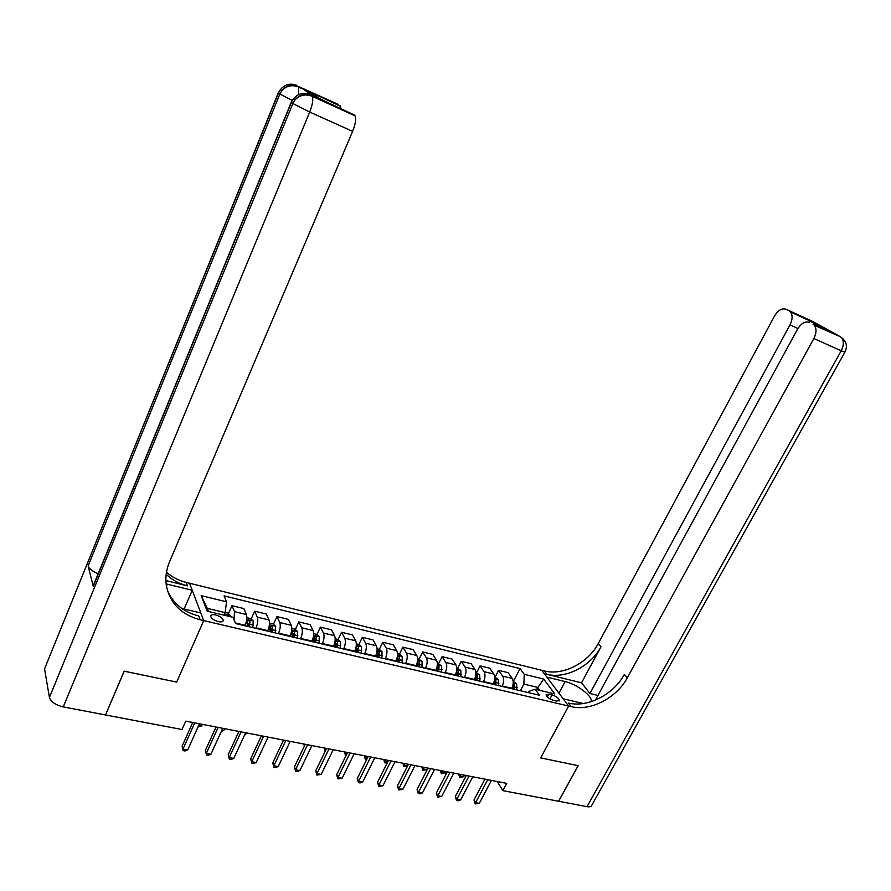 <?xml version="1.0" encoding="UTF-8"?>
<svg xmlns="http://www.w3.org/2000/svg" width="891" height="891" viewBox="0 0 891 891"><rect width="100%" height="100%" fill="white"/><g stroke="black" fill="none" stroke-linecap="round" stroke-linejoin="round"><path stroke-width="1.34" d="M218.317 621.617C221.525 622.252 223.184 621.807 223.296 620.292C222.561 618.031 220.021 616.249 215.678 614.946C212.448 614.3 210.788 614.745 210.666 616.282C211.401 618.543 213.951 620.325 218.317 621.617M105.572 714.816L124.25 671.19L176.674 682.105L203.716 620.593L568.636 706.04L541.75 670.31L186.174 582.391C178.59 580.487 172.019 577.101 166.472 572.234M497.245 781.541L502.88 790.64L506.756 783.378L185.762 721.131L182.009 729.529L105.606 714.983M552.052 694.902L548.856 694.145L546.06 694.813C546.762 697.063 549.212 698.9 553.422 700.315L556.641 701.072L559.403 700.404C558.702 698.154 556.251 696.317 552.052 694.902L549.936 698.889M312.964 95.771L355.064 115.852C356.255 119.116 355.442 124.283 352.624 131.356L309.689 112.066L63.25 706.908L105.506 714.961L124.15 671.168L176.674 682.105L203.716 620.593L189.571 583.226L192.244 590.276L166.116 583.895M539.835 690.369L537.652 687.384L523.886 684.099L524.22 674.309L520.054 668.584L224.075 595.879L226.548 601.804L225.156 612.629L207.28 608.353L208.494 611.471M524.22 674.309L543.677 679.053L554.792 693.933L535.101 689.244L529.076 691.305L528.374 692.63M226.548 601.804L201.177 595.622L207.191 611.159L233.008 617.307L235.614 623.566L539.478 695.247L535.101 689.244M844.835 352.246L591.858 805.119C591.479 806.633 589.875 807.146 587.035 806.667L558.657 801.254L578.192 765.703L540.681 757.885L578.125 765.681L558.579 801.243L502.88 790.64M583.304 703.522L563.201 698.811L568.636 706.04L540.681 757.885L568.636 706.04L571.254 706.652C590.377 711.53 616.65 697.931 627.275 677.862L813.862 338.524C816.579 333 816.713 328.567 814.263 325.248L840.235 336.664L812.993 321.595L786.185 309.333L809.473 320.281L830.212 331.764L812.993 324.235M536.493 689.578L543.677 679.053M520.389 690.748L523.886 684.099M511.601 688.676L511.824 688.253C513.55 684.399 513.673 681.125 512.202 678.43L508.104 672.672L498.592 670.355L495.118 677.071M502.012 686.415L502.234 685.992C503.961 682.116 504.094 678.831 502.635 676.135L498.592 670.355M493.091 684.31L493.313 683.876C495.028 680 495.173 676.703 493.748 673.997L489.738 668.217L480.071 665.867L476.596 672.638M483.345 682.005L483.557 681.582C485.283 677.672 485.439 674.364 484.025 671.658L480.071 665.867M474.268 679.866L474.491 679.432C476.217 675.512 476.384 672.204 474.981 669.486L471.072 663.684L461.248 661.3L457.785 668.127M464.356 677.528L464.579 677.093C466.305 673.162 466.483 669.832 465.113 667.114L461.248 661.3M455.134 675.356L455.357 674.921C457.083 670.968 457.272 667.626 455.914 664.898L452.105 659.084L442.114 656.656L438.65 663.55M445.066 672.972L445.288 672.538C447.015 668.562 447.215 665.209 445.879 662.481L442.114 656.656M435.688 670.767L435.911 670.322C437.637 666.334 437.849 662.971 436.534 660.242L432.814 654.406L422.668 651.945L419.204 658.906M425.441 668.35L425.664 667.905C427.402 663.895 427.613 660.521 426.321 657.781L422.668 651.945M415.908 666.1L416.13 665.655C417.868 661.623 418.091 658.237 416.821 655.498L413.212 649.65L402.888 647.144L399.446 654.172L397.542 653.716M405.494 663.639L405.717 663.194C407.443 659.151 407.688 655.754 406.441 653.003L402.888 647.144M395.804 661.356L396.016 660.91C397.754 656.845 398.01 653.437 396.773 650.675L393.287 644.817L382.785 642.266L379.321 649.394M385.202 658.861L385.424 658.404C387.162 654.317 387.429 650.898 386.226 648.136L382.785 642.266M375.345 656.533L375.568 656.077C377.305 651.978 377.572 648.537 376.392 645.775L373.017 639.894L362.336 637.31L358.861 644.549M364.575 653.983L364.787 653.537C366.524 649.405 366.814 645.964 365.655 643.191L362.336 637.31M354.54 651.622L354.752 651.165C356.489 647.022 356.79 643.569 355.665 640.785L352.402 634.893L341.543 632.265L338.057 639.615M343.581 649.038L343.792 648.57C345.53 644.416 345.842 640.941 344.739 638.168L341.543 632.265M333.368 646.621L333.59 646.164C335.328 641.988 335.651 638.502 334.57 635.717L331.43 629.814L320.381 627.13L316.884 634.604M322.219 643.993L322.431 643.536C324.168 639.326 324.513 635.829 323.455 633.044L320.381 627.13M311.828 641.542L312.05 641.075C313.788 636.853 314.133 633.345 313.109 630.561L310.09 624.636L298.853 621.907L295.344 629.503M300.479 638.869L300.69 638.402C302.428 634.158 302.795 630.639 301.793 627.832L298.853 621.907M289.909 636.374L290.121 635.907C291.858 631.641 292.237 628.11 291.268 625.304L288.383 619.368L276.945 616.594L273.426 624.313M278.348 633.646L278.571 633.178C280.309 628.89 280.698 625.348 279.752 622.531L276.945 616.594M267.59 631.106L267.812 630.628C269.55 626.328 269.962 622.776 269.037 619.958L266.298 614.01L254.659 611.193L251.117 619.033M255.828 628.333L256.051 627.854C257.789 623.533 258.212 619.958 257.321 617.14L254.659 611.193M244.88 625.749L245.092 625.27C246.829 620.927 247.275 617.34 246.406 614.512L243.811 608.553L231.961 605.68L228.408 613.665M224.031 615.169L225.156 612.629M520.054 668.584L513.339 681.426M248.923 623.9L247.776 626.429M271.432 628.667L270.051 631.686M293.44 633.612L291.936 636.853L292.382 634.381L290.856 634.024M315.024 638.557L313.877 641.019M336.219 643.469L335.462 645.062M357.046 648.336L356.656 649.149M234.066 619.846L234.478 611.649L231.961 605.68M201.177 595.622L207.28 608.353M484.96 779.157L473.979 799.951L475.571 802.68L487.733 779.692M479.28 803.359L475.226 803.927L475.571 802.68L479.28 803.359L491.442 780.405M475.226 803.927L473.979 799.951M513.183 681.392L516.646 683.809L516.858 689.912M512.759 685.847L512.336 688.843M514.085 689.255L514.296 684.054L513.216 683.13M514.296 684.054L512.837 688.966M460.825 774.468L460.012 776.039L463.643 776.74L464.456 775.181M458.876 774.09L460.012 776.039L459.689 777.297L458.62 774.045M463.643 776.74L459.689 777.297M466.283 775.526L455.312 796.509L456.871 799.26L469.011 776.061M460.636 799.94L458.052 800.797L456.548 800.519L456.871 799.26L460.636 799.94L472.787 776.796M456.548 800.519L455.312 796.509M447.304 771.851L436.345 793.023L437.86 795.774L449.988 772.374M441.691 796.476L437.57 797.055L437.86 795.774L441.691 796.476L453.82 773.11M437.57 797.055L436.345 793.023M428.014 768.109L417.066 789.471L418.536 792.244L430.654 768.621M422.434 792.957L419.839 793.825L418.28 793.536L418.536 792.244L422.434 792.957L434.552 769.378M418.28 793.536L417.066 789.471M494.694 676.96L498.336 679.443L498.503 685.591M494.382 680.958L493.915 684.5M495.697 684.923L495.942 679.677L494.717 678.708M495.942 679.677L494.46 684.633M442.504 770.915L441.691 772.497L445.377 773.21L446.191 771.639M440.588 770.548L441.691 772.497L441.401 773.778L440.343 770.503M445.377 773.21L441.401 773.778M475.894 672.471L479.737 674.999L479.87 681.192M475.66 676.024L475.193 680.089M477.008 680.512L477.275 675.233L475.905 674.231M477.275 675.233L475.794 680.223M423.893 767.307L423.08 768.9L426.834 769.624L427.647 768.042M422 766.939L423.08 768.9L422.824 770.203L421.777 766.895M426.834 769.624L422.824 770.203M456.793 667.894L460.836 670.489L460.914 676.715M456.626 671.046L456.17 675.601M458.007 676.035L458.319 670.711L456.793 669.698M458.319 670.711L456.816 675.746M404.993 763.643L404.18 765.258L407.588 765.915M403.133 763.286L403.946 766.561L402.91 763.242M407.454 766.171L403.946 766.561M408.401 764.3L397.464 785.862L398.901 788.646L410.996 764.812M402.855 789.37L398.667 789.961L398.901 788.646L402.855 789.37L414.95 765.581M398.667 789.961L397.464 785.862M437.37 663.249L441.624 665.911L441.658 672.17M437.247 666.023L436.824 671.034M438.695 671.48L439.04 666.123L437.147 665.377M439.04 666.123L437.526 671.201M385.781 759.923L384.968 761.538L387.641 762.061M383.954 759.566L384.778 762.874L383.743 759.522M387.251 762.841L384.778 762.874M591.089 701.718L591.223 701.072C592.192 695.737 576.533 684.099 565.128 681.559L546.851 677.082L541.75 670.31L544.29 670.934C562.878 675.924 588.205 662.971 598.262 643.536L774.502 316.06C778.177 310.101 782.075 307.863 786.185 309.333M597.95 695.437L589.931 693.499L789.994 324.892C792.634 319.457 792.778 315.147 790.428 311.961L789.27 311.037M581.533 682.829L546.818 674.287C565.462 679.265 590.867 666.245 600.98 646.755L581.533 682.829L589.931 693.499M809.752 322.431C805.419 320.86 801.354 323.121 797.534 329.202L595.377 700.148M571.254 706.652L568.525 703.044C587.603 707.933 613.776 694.401 624.346 674.398L627.275 677.862M809.195 322.163L809.473 320.281M313.365 95.95L301.247 87.763L301.849 88.532L298.674 87.084L298.084 86.316L301.247 87.763M165.882 580.564L187.478 585.877C179.102 583.772 172.008 579.918 166.171 574.283M181.864 608.497L200.843 612.986L203.716 620.593L200.174 619.757C181.107 614.656 169.813 603.14 166.283 585.209C165.191 577.424 166.283 569.627 169.546 561.809L352.624 131.356M354.34 114.984L320.615 99.202L308.854 91.305L338.001 104.258L298.084 86.316C291.803 83.921 286.39 85.324 281.846 90.559L280.442 89.557L278.482 92.987L45.564 666.357M339.861 105.483L341.03 108.513M63.25 706.908C55.52 705.015 50.921 701.863 49.417 697.453L44.606 669.197M98.177 573.726C92.508 571.398 89.156 568.803 88.131 565.952L93.254 586.278L94.145 583.572M184.114 609.021L192.244 590.276M200.174 619.757L198.749 615.971C183.635 612.128 173.199 603.653 167.441 590.544M308.854 91.305L340.518 106.274M388.454 760.435L377.539 782.198L378.931 784.993L391.004 760.936M382.952 785.728L378.742 786.33L378.931 784.993L382.952 785.728L395.036 761.716M378.742 786.33L377.539 782.198M368.172 756.504L357.28 778.467L358.616 781.273L370.678 756.994M362.704 782.02L360.098 782.933L358.472 782.632L358.616 781.273L362.704 782.02L374.777 757.784M358.472 782.632L357.28 778.467M347.557 752.505L336.687 774.68L337.967 777.498L350.007 752.984M342.133 778.255L337.856 778.868L337.967 777.498L342.133 778.255L354.161 753.786M337.856 778.868L336.687 774.68M326.574 748.44L315.726 770.826L316.962 773.655L328.968 748.897M321.194 774.424L316.884 775.047L316.962 773.655L321.194 774.424L333.201 749.721M316.884 775.047L315.726 770.826M305.234 744.297L294.409 766.895L295.6 769.746L307.573 744.753M299.899 770.526L297.282 771.472L295.556 771.149L295.6 769.746L299.899 770.526L311.883 745.589M295.556 771.149L294.409 766.895M417.623 658.527L422.078 661.245L422.067 667.548M417.545 660.999L417.155 666.39M419.06 666.847L419.438 661.456L417.578 660.565M419.438 661.456L417.912 666.568M366.257 756.136L365.444 757.773L367.359 758.141M364.464 755.78L365.288 759.121L364.274 755.746M366.747 759.399L365.288 759.121M399.446 654.172L402.22 656.511L402.153 662.848M399.101 662.136L399.513 656.7L397.564 655.965L397.163 661.679M399.513 656.7L397.976 661.868M346.41 752.282L345.608 753.931L346.744 754.154M344.65 751.937L345.474 755.301L344.472 751.904M346.12 755.423L345.474 755.301M377.127 648.826L379.265 649.339L382.016 651.689L381.905 658.081M378.798 657.346L379.243 651.878L377.261 651.143L376.826 656.879M379.243 651.878L377.695 657.079M326.24 748.373L325.761 750.099M324.524 748.039L325.382 750.901M325.237 751.191L324.357 748.006M356.344 643.859L358.728 644.427L361.468 646.788L361.3 653.214M358.149 652.468L358.627 646.966L356.623 646.242L356.144 652M358.627 646.966L357.068 652.212M304.054 744.063L304.666 745.477M304.354 746.135L303.898 744.041M335.205 638.802L337.845 639.437L340.574 641.798L340.351 648.269M337.132 647.512L337.667 641.966L335.617 641.253L335.094 647.033M337.667 641.966L336.085 647.267M283.249 740.655L283.104 740.009M283.516 740.087L272.724 762.908L273.86 765.77L285.799 740.532M278.237 766.561L275.609 767.519L273.86 767.196L273.86 765.77L278.237 766.561L290.188 741.379M273.86 767.196L272.724 762.908M313.699 633.657L316.595 634.347L319.312 636.731L319.034 643.246M315.759 642.467L316.327 636.887L314.256 636.174L313.688 641.988M316.327 636.887L314.735 642.233M261.419 735.799L250.661 758.842L251.73 761.716L263.636 736.233M256.185 762.529L253.556 763.487L251.785 763.164L251.73 761.716L256.185 762.529L268.102 737.091M251.785 763.164L250.661 758.842M291.814 628.422L294.966 629.169L297.672 631.563L297.338 638.123M294.008 637.343L294.62 631.719L292.515 631.006L292.382 634.381M294.62 631.719L293.005 637.11M244.825 734.462L245.66 734.63L246.462 732.892M245.66 734.63L244.568 735.042M238.922 731.433L228.207 754.71L229.221 757.595L241.082 731.856M233.754 758.43L231.125 759.399L229.31 759.065L229.221 757.595L233.754 758.43L245.626 732.736M229.31 759.065L228.207 754.71M269.539 623.087L272.969 623.912L275.664 626.306L275.263 632.922M271.878 632.12L272.535 626.451L270.385 625.749L269.728 631.608M272.535 626.451L270.897 631.886M221.959 730.041L223.797 730.397L224.599 728.66M223.797 730.397L221.369 731.333M216.034 727L205.353 750.512L206.3 753.407L218.128 727.401M210.911 754.243L208.282 755.234L206.434 754.9L206.3 753.407L210.911 754.243L222.75 728.303M206.434 754.9L205.353 750.512M246.863 617.663L250.571 618.554L253.256 620.96L252.799 627.62M249.346 626.807L250.048 621.094L247.865 620.403L247.163 626.284M250.048 621.094L248.4 626.585M198.66 725.541L201.566 726.109L202.357 724.338M201.566 726.109L198.058 726.9M192.723 722.478L182.087 746.224L182.967 749.131L194.75 722.868M187.667 749.988L185.038 750.99L183.156 750.645L182.967 749.131L187.667 749.988L199.461 723.782M183.156 750.645L182.087 746.224M225.178 612.473L227.784 613.097L230.446 615.525L230.68 616.75M227.172 615.915L224.955 615.391M502.234 685.992L511.824 688.253M483.557 681.582L493.313 683.876M464.579 677.093L474.491 679.432M445.288 672.538L455.357 674.921M425.664 667.905L435.911 670.322M405.717 663.194L416.13 665.655M385.424 658.404L396.016 660.91M364.787 653.537L375.568 656.077M343.792 648.57L354.752 651.165M322.431 643.536L333.59 646.164M300.69 638.402L312.05 641.075M278.571 633.178L290.121 635.907M256.051 627.854L267.812 630.628M235.369 622.976L245.092 625.27M502.635 676.135L512.202 678.43M484.025 671.658L493.748 673.997M465.113 667.114L474.981 669.486M445.879 662.481L455.914 664.898M426.321 657.781L436.534 660.242M406.441 653.003L416.821 655.498M386.226 648.136L396.773 650.675M365.655 643.191L376.392 645.775M344.739 638.168L355.665 640.785M323.455 633.044L334.57 635.717M301.793 627.832L313.109 630.561M279.752 622.531L291.268 625.304M257.321 617.14L269.037 619.958M234.478 611.649L246.406 614.512M547.341 696.985L548.856 694.145M516.58 683.753L513.227 682.952M517.203 687.663L514.43 687.006M498.269 679.388L494.728 678.541M498.871 683.308L496.053 682.651M479.67 674.944L475.917 674.053M480.238 678.897L477.376 678.218M460.77 670.433L456.805 669.486M461.293 674.409L458.386 673.719M441.546 665.844L437.37 664.853M437.214 668.707L436.635 668.573M442.036 669.854L439.085 669.152M546.818 674.287L544.29 670.934M600.98 646.755L598.262 643.536M587.035 806.667L841.215 350.809L813.862 338.524M797.957 328.489L789.994 324.892M841.215 350.809L844.902 352.112C847.686 346.365 846.561 341.554 841.527 337.678C844.033 340.997 843.922 345.374 841.215 350.809M842.53 338.402L840.235 336.664L814.263 325.248M817.359 324.201L816.646 323.812M817.348 324.647L817.749 325.338M558.935 693.142L565.128 681.559M187.478 585.877L186.174 582.391M49.417 697.453L292.883 103.501L291.39 102.409L93.254 586.278M88.131 565.952L279.874 94.001L278.471 92.53M298.474 94.702L298.674 87.084C292.27 84.489 286.657 85.659 281.846 90.559L279.874 94.001L292.215 100.471M44.561 668.84L278.315 92.864L280.442 89.557C284.964 84.344 290.366 82.941 296.625 85.336L296.235 85.157M295.066 85.358L294.342 85.803M355.064 115.852L312.351 96.373C305.747 93.711 299.944 94.903 294.932 99.937L292.883 103.501L309.689 112.066C312.496 104.848 313.387 99.614 312.351 96.373L311.683 95.526C305.223 93.065 299.632 94.535 294.932 99.937L293.429 98.868L291.39 101.908M93.187 585.922L291.212 102.276L293.429 98.868C298.117 93.488 303.686 92.018 310.124 94.479L309.689 94.279M308.386 94.513L307.573 95.025M166.439 586.155L167.285 584.162M422.011 661.189L417.612 660.142M417.567 664.051L416.854 663.884M422.468 665.209L419.461 664.497M402.153 656.444L397.52 655.342M397.575 659.318L396.751 659.117M402.565 660.498L399.513 659.774M381.949 651.633L377.082 650.463M377.249 654.495L376.292 654.272M382.328 655.698L379.221 654.963M361.401 646.721L356.289 645.507M356.578 649.595L355.487 649.339M361.735 650.82L358.583 650.074M340.507 641.743L335.139 640.462M335.551 644.616L334.325 644.327M340.796 645.864L337.589 645.095M319.245 636.664L313.621 635.328M314.155 639.549L312.786 639.226M319.49 640.807L316.227 640.039M297.605 631.507L291.725 630.093M297.817 635.673L294.487 634.882M275.597 626.25L269.427 624.78M270.218 629.135L268.547 628.734M275.753 630.449L272.368 629.647M253.189 620.904L246.729 619.368M247.665 623.789L245.827 623.355M253.3 625.126L249.848 624.313M230.379 615.458L224.521 614.066M222.806 621.383L223.296 620.292M559.102 700.961L559.403 700.404M809.507 320.693L790.428 311.961M825.3 329.525L809.507 320.771M590.833 701.796L591.223 701.072"/></g></svg>
